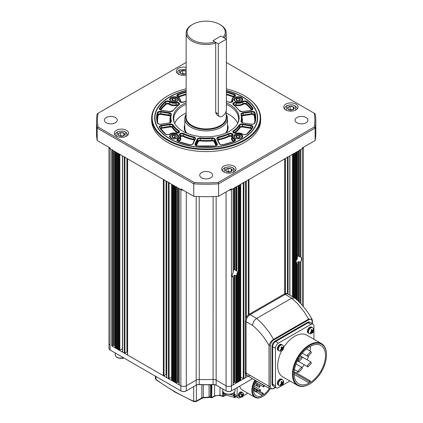 <?xml version="1.0" encoding="UTF-8"?>
<svg xmlns="http://www.w3.org/2000/svg" width="423" height="423" viewBox="0 0 423 423"><rect width="100%" height="100%" fill="white"/><g stroke="black" fill="none" stroke-linecap="round" stroke-linejoin="round"><path stroke-width="0.63" d="M186.146 67.389A7.154 4.13 0 0 0 176.312 71.217A7.154 4.13 0 0 0 178.406 74.136A7.154 4.13 0 0 0 186.146 75.045M126.488 130.326A7.154 4.13 0 0 0 118.694 129.433A7.154 4.13 0 0 0 114.279 133.245A7.154 4.13 0 0 0 116.378 136.164A7.154 4.13 0 0 0 124.172 137.063A7.154 4.13 0 0 0 128.587 133.245A7.154 4.13 0 0 0 126.488 130.326M233.93 166.139A7.154 4.13 0 0 0 226.136 165.245A7.154 4.13 0 0 0 221.721 169.057A7.154 4.13 0 0 0 223.815 171.976A7.154 4.13 0 0 0 231.608 172.875A7.154 4.13 0 0 0 236.023 169.057A7.154 4.13 0 0 0 233.93 166.139M295.963 104.111A7.154 4.13 0 0 0 288.169 103.212A7.154 4.13 0 0 0 283.754 107.03A7.154 4.13 0 0 0 285.848 109.948A7.154 4.13 0 0 0 293.641 110.842A7.154 4.13 0 0 0 298.056 107.03A7.154 4.13 0 0 0 295.963 104.111M115.368 117.509A6.435 3.717 0 0 0 108.351 116.706A6.435 3.717 0 0 0 104.381 120.137A6.435 3.717 0 0 0 106.263 122.765A6.435 3.717 0 0 0 113.279 123.569A6.435 3.717 0 0 0 117.25 120.137A6.435 3.717 0 0 0 115.368 117.509M210.717 172.563A6.435 3.717 0 0 0 203.706 171.754A6.435 3.717 0 0 0 199.73 175.191A6.435 3.717 0 0 0 201.618 177.819A6.435 3.717 0 0 0 208.629 178.622A6.435 3.717 0 0 0 212.605 175.191A6.435 3.717 0 0 0 210.717 172.563M306.072 117.509A6.435 3.717 0 0 0 299.056 116.706A6.435 3.717 0 0 0 295.085 120.137A6.435 3.717 0 0 0 296.972 122.765A6.435 3.717 0 0 0 303.984 123.569A6.435 3.717 0 0 0 307.96 120.137A6.435 3.717 0 0 0 306.072 117.509M167.973 139.854A54.017 31.186 0 0 0 244.362 139.854A54.017 31.186 0 0 0 244.367 95.751A54.017 31.186 0 0 0 244.362 95.751L244.7 95.942A54.493 31.461 180 0 1 260.663 118.191A54.493 31.461 180 0 1 227.024 147.257A54.493 31.461 180 0 1 167.635 140.436A54.493 31.461 180 0 1 151.672 118.191A54.493 31.461 180 0 1 167.635 95.942L167.973 95.751A54.017 31.186 0 0 0 167.973 139.854M186.146 90.416A51.49 29.726 0 0 0 154.675 117.8A51.49 29.726 0 0 0 169.76 138.823A51.49 29.726 0 0 0 225.871 145.269A51.49 29.726 0 0 0 257.66 117.8A51.49 29.726 0 0 0 242.58 96.782A51.49 29.726 0 0 0 226.395 90.464M151.672 118.191L151.672 120.137A54.493 31.461 0 0 0 167.635 142.382A54.493 31.461 0 0 0 227.024 149.203A54.493 31.461 0 0 0 260.663 120.137L260.663 118.191M186.146 62.408L98.125 113.221A108.7 62.757 0 0 0 98.125 127.053L194.194 182.514A108.7 62.757 0 0 0 218.141 182.514L314.21 127.053A108.7 62.757 0 0 0 314.21 113.221L315.119 113.75A109.657 63.307 180 0 1 315.822 120.915A109.657 63.307 180 0 1 315.119 128.084L218.58 183.82A109.657 63.307 180 0 1 193.755 183.82L97.216 128.084L97.216 140.542L110.086 147.971L110.086 148.748A3.812 2.2 0 0 1 108.981 147.331A3.812 2.2 0 0 0 110.086 148.748L180.885 189.62A3.812 2.2 0 0 0 183.344 190.265A3.812 2.2 0 0 1 180.885 189.62L180.885 385.818A3.812 2.2 0 0 0 186.279 385.818L196.198 380.092A3.812 2.2 180 0 1 199.207 379.452A85.34 49.269 0 0 0 213.129 379.452A3.812 2.2 180 0 1 216.137 380.092L226.056 385.818A3.812 2.2 0 0 0 231.455 385.818L233.136 384.845A0.476 0.275 0 0 0 233.279 384.65L233.279 277.504M194.194 182.514L193.755 183.82L193.755 196.277L180.885 188.843L180.885 189.62L179.199 188.647L179.199 384.845L180.885 385.818L111.772 345.919A0.476 0.275 0 0 0 112.449 345.919L113.459 345.332A0.476 0.275 180 0 1 114.136 345.332L115.003 345.84M218.141 182.514L218.58 183.82L218.58 196.277L231.455 188.843L231.455 189.62A3.812 2.2 0 0 1 228.996 190.265A3.812 2.2 0 0 0 231.455 189.62L302.249 148.748A3.812 2.2 0 0 0 303.36 147.331L303.365 306.564L303.365 147.326A3.812 2.2 0 0 1 302.249 148.748L302.249 305.274M314.21 127.053L315.119 128.084L315.119 140.542L302.249 147.971L302.249 148.748L300.563 149.721L300.563 257.068L298.204 256.026A3.812 2.2 -60 0 0 297.332 256.306M314.21 113.221L226.395 62.525M315.119 140.542A109.657 63.307 0 0 0 315.822 133.372L315.822 120.915M98.125 127.053L97.216 128.084A109.657 63.307 180 0 1 96.513 120.915L96.513 133.372A109.657 63.307 0 0 0 97.216 140.542M96.513 120.915A109.657 63.307 180 0 1 97.216 113.75L98.125 113.221M193.755 196.277A109.657 63.307 0 0 0 218.58 196.277M244.7 95.942L244.367 95.751A54.017 31.186 0 0 0 226.395 88.883M186.146 88.835A54.017 31.186 0 0 0 167.973 95.751M186.146 90.591A51.204 29.562 0 0 0 169.961 96.899A51.204 29.562 0 0 0 169.961 138.707A51.204 29.562 0 0 0 242.374 138.707A51.204 29.562 0 0 0 242.374 96.899L242.58 97.015A51.49 29.726 180 0 1 257.66 117.917M177.343 97.464A4.531 2.617 0 0 0 172.41 96.893A4.531 2.617 0 0 0 169.612 99.31A4.531 2.617 0 0 0 170.94 101.16A4.531 2.617 0 0 0 175.873 101.726A4.531 2.617 0 0 0 178.67 99.31A4.531 2.617 0 0 0 177.343 97.464M177.343 134.445A4.531 2.617 0 0 0 172.41 133.874A4.531 2.617 0 0 0 169.612 136.291A4.531 2.617 0 0 0 170.94 138.141A4.531 2.617 0 0 0 175.873 138.707A4.531 2.617 0 0 0 178.67 136.291A4.531 2.617 0 0 0 177.343 134.445M241.396 97.464A4.531 2.617 0 0 0 236.462 96.893A4.531 2.617 0 0 0 233.665 99.31A4.531 2.617 0 0 0 234.992 101.16A4.531 2.617 0 0 0 239.926 101.726A4.531 2.617 0 0 0 242.723 99.31A4.531 2.617 0 0 0 241.396 97.464M241.396 134.445A4.531 2.617 0 0 0 236.462 133.874A4.531 2.617 0 0 0 233.665 136.291A4.531 2.617 0 0 0 234.992 138.141A4.531 2.617 0 0 0 239.926 138.707A4.531 2.617 0 0 0 242.723 136.291A4.531 2.617 0 0 0 241.396 134.445M184.809 124.896A21.933 12.664 0 0 0 184.238 127.767A21.933 12.664 0 0 0 186.109 132.885M184.809 125.049A21.933 12.664 0 0 0 184.238 127.846M237.731 123.241A32.418 18.718 0 0 0 238.588 118.969A32.418 18.718 0 0 0 229.092 105.734A32.418 18.718 0 0 0 226.395 104.344M186.146 104.248A32.418 18.718 0 0 0 173.747 118.969A32.418 18.718 0 0 0 174.604 123.241M237.673 123.352A32.418 18.718 0 0 0 229.092 114.533A32.418 18.718 0 0 0 226.194 113.047M186.146 113.047A32.418 18.718 0 0 0 174.662 123.352M186.146 102.699A32.941 19.019 0 0 0 174.339 122.696A32.941 19.019 0 0 0 182.873 131.252A32.941 19.019 0 0 0 214.72 136.169A32.941 19.019 0 0 0 238.001 122.696A32.941 19.019 0 0 0 229.462 104.354A32.941 19.019 0 0 0 226.395 102.789M154.681 117.917A51.49 29.726 180 0 1 169.76 97.015A51.49 29.726 180 0 1 169.861 96.957M242.58 97.015L242.374 96.899A51.204 29.562 0 0 0 226.395 90.644M226.226 132.885A21.933 12.664 0 0 0 228.097 127.767A21.933 12.664 0 0 0 227.526 124.896M228.097 127.846A21.933 12.664 0 0 0 227.526 125.049M233.898 105.01L233.559 102.768A2.861 1.65 180 0 1 236.367 102.44A5.721 3.305 0 0 0 242.532 101.467A2.861 1.65 180 0 1 246.72 101.377A2.861 1.65 180 0 1 247.058 101.61A49.581 28.627 180 0 1 252.854 108.161A2.861 1.65 180 0 1 250.902 110.313L242.58 111.598A2.861 1.65 180 0 1 239.164 110.588A35.278 20.367 0 0 0 233.485 104.909A2.861 1.65 180 0 1 233.559 102.768M236.367 133.16A2.861 1.65 180 0 1 233.559 132.833L233.898 133.028L233.559 132.833A2.861 1.65 180 0 1 233.485 130.691A35.278 20.367 0 0 0 239.164 125.012A2.861 1.65 180 0 1 242.58 124.002L250.902 125.293A2.861 1.65 180 0 1 252.182 125.721A2.861 1.65 180 0 1 252.854 127.445A49.581 28.627 180 0 1 247.058 133.996A2.861 1.65 180 0 1 242.532 134.139A5.721 3.305 0 0 0 242.242 133.959A5.721 3.305 0 0 0 236.367 133.16L236.224 133.187M178.437 105.01L178.776 102.768A2.861 1.65 180 0 1 178.85 104.909A35.278 20.367 0 0 0 173.176 110.588A2.861 1.65 180 0 1 169.76 111.598L161.433 110.313A2.861 1.65 180 0 1 159.482 108.161A49.581 28.627 180 0 1 165.277 101.61A2.861 1.65 180 0 1 169.66 101.377A2.861 1.65 180 0 1 169.808 101.467A5.721 3.305 0 0 0 175.968 102.44A2.861 1.65 180 0 1 178.776 102.768M194.358 140.383A1.909 1.1 0 0 0 193.337 139.854A36.235 20.917 180 0 1 183.238 136.492A1.909 1.1 0 0 0 180.811 136.497L180.135 133.615A2.861 1.65 180 0 1 183.841 133.573A35.278 20.367 0 0 0 193.676 136.851A2.861 1.65 180 0 1 194.686 137.226A2.861 1.65 180 0 1 195.426 138.823L193.195 143.63A2.861 1.65 180 0 1 189.467 144.756A49.581 28.627 180 0 1 178.12 141.409A2.861 1.65 180 0 1 177.877 138.797A5.721 3.305 0 0 0 179.564 135.238A2.861 1.65 180 0 1 180.135 133.615M233.544 141.546A6.673 3.855 180 0 1 233.475 141.509A6.673 3.855 180 0 1 231.867 137.554A1.909 1.1 0 0 0 231.529 136.497L232.201 133.615A2.861 1.65 180 0 1 232.772 135.238A5.721 3.305 0 0 0 234.464 138.797A2.861 1.65 180 0 1 234.617 138.881A2.861 1.65 180 0 1 234.215 141.409A49.581 28.627 180 0 1 222.868 144.756A2.861 1.65 180 0 1 219.14 143.63L216.909 138.823A2.861 1.65 180 0 1 218.659 136.851A35.278 20.367 0 0 0 228.494 133.573A2.861 1.65 180 0 1 232.201 133.615M186.146 101.034A35.278 20.367 0 0 0 183.841 102.033A2.861 1.65 180 0 1 180.135 101.985L180.473 102.181L180.135 101.985A2.861 1.65 180 0 1 179.564 100.367A5.721 3.305 0 0 0 178.189 96.973A5.721 3.305 0 0 0 177.877 96.809A2.861 1.65 180 0 1 178.12 94.192A49.581 28.627 180 0 1 186.146 91.611M226.395 91.664A49.581 28.627 180 0 1 234.215 94.192A2.861 1.65 180 0 1 234.617 94.387A2.861 1.65 180 0 1 234.464 96.809A5.721 3.305 0 0 0 232.772 100.367A2.861 1.65 180 0 1 232.201 101.985L231.867 102.181L232.201 101.985A2.861 1.65 180 0 1 228.494 102.033A35.278 20.367 0 0 0 226.395 101.113M178.437 133.028L178.776 132.833A2.861 1.65 180 0 1 175.968 133.16A5.721 3.305 0 0 0 169.808 134.139A2.861 1.65 180 0 1 165.277 133.996A49.581 28.627 180 0 1 159.482 127.445A2.861 1.65 180 0 1 161.433 125.293L169.76 124.002A2.861 1.65 180 0 1 172.521 124.431A2.861 1.65 180 0 1 173.176 125.012A35.278 20.367 0 0 0 178.85 130.691A2.861 1.65 180 0 1 178.776 132.833L178.437 133.028M236.029 136.851L237.314 137.835A2.184 1.264 180 0 1 236.446 137.438A2.184 1.264 180 0 1 236.029 136.851L236.023 136.814A2.184 1.264 180 0 1 236.859 135.683L236.906 135.661A2.184 1.264 180 0 1 239.021 135.513L239.08 135.529A2.184 1.264 180 0 1 240.359 136.513L240.37 136.544A2.184 1.264 180 0 1 239.529 137.681L240.37 136.544M239.402 137.724L236.869 137.612L236.869 135.667M239.518 137.697L239.481 137.702A2.184 1.264 180 0 1 237.366 137.85L237.314 137.835M237.366 137.85L239.481 137.702M236.859 135.683L236.023 136.814M239.058 137.459L239.058 135.513M239.021 135.513L236.906 135.661M240.359 136.513L239.08 135.529M237.314 100.854A2.184 1.264 180 0 1 236.446 100.457A2.184 1.264 180 0 1 236.029 99.87L236.023 99.833A2.184 1.264 180 0 1 236.859 98.702L236.906 98.681A2.184 1.264 180 0 1 239.021 98.533L239.08 98.548A2.184 1.264 180 0 1 240.359 99.532L240.37 99.564A2.184 1.264 180 0 1 239.529 100.7L239.481 100.722A2.184 1.264 180 0 1 237.366 100.87L236.029 99.87M239.402 100.743L236.869 100.632L236.869 98.686M239.529 100.7L240.37 99.564M237.366 100.87L239.481 100.722M236.859 98.702L236.023 99.833M239.058 100.478L239.058 98.533M239.021 98.533L236.906 98.681M240.359 99.532L239.08 98.548M173.631 137.909A2.184 1.264 180 0 1 172.658 137.607A2.184 1.264 180 0 1 172.066 137.073L172.045 137.041A2.184 1.264 180 0 1 172.515 135.836L172.558 135.815A2.184 1.264 180 0 1 174.593 135.445L174.651 135.455A2.184 1.264 180 0 1 176.222 136.291L176.238 136.322A2.184 1.264 180 0 1 175.767 137.523L175.725 137.549A2.184 1.264 180 0 1 173.689 137.914L172.066 137.073M175.259 137.724L174.625 137.385L172.975 137.686M175.767 137.523L176.238 136.322M173.689 137.914L175.725 137.549M172.526 137.422L172.526 135.82M172.515 135.836L172.045 137.041M174.625 137.385L174.625 135.439M174.593 135.445L172.558 135.815M176.222 136.291L174.651 135.455M173.256 100.854A2.184 1.264 180 0 1 172.394 100.457A2.184 1.264 180 0 1 171.976 99.87L171.971 99.833A2.184 1.264 180 0 1 172.806 98.702L172.854 98.681A2.184 1.264 180 0 1 174.969 98.533L175.027 98.548A2.184 1.264 180 0 1 176.306 99.532L176.312 99.564A2.184 1.264 180 0 1 175.476 100.7L175.429 100.722A2.184 1.264 180 0 1 173.314 100.87L171.976 99.87M175.349 100.743L172.817 100.632L172.817 98.686M175.476 100.7L176.312 99.564M173.314 100.87L175.429 100.722M172.806 98.702L171.971 99.833M175.006 100.478L175.006 98.533M174.969 98.533L172.854 98.681M176.306 99.532L175.027 98.548M215.878 113.581A5.721 3.305 120 0 0 216.957 113.131M186.146 32.941A20.024 11.558 180 0 0 192.01 41.116A20.024 11.558 180 0 0 215.693 43.109L215.693 112.402L217.173 115.193L219.489 116.526A5.721 3.305 120 0 0 222.35 116.246A5.721 3.305 120 0 0 226.395 109.24L226.395 39.17L221.002 36.055L212.912 40.724L214.984 41.925A19.072 11.009 0 0 1 192.682 39.947A19.072 11.009 0 0 1 192.682 24.375L192.01 24.767A20.024 11.558 180 0 0 186.146 32.941L186.146 117.361A20.024 11.558 0 0 0 192.01 125.536A20.024 11.558 0 0 0 213.832 128.042A20.024 11.558 0 0 0 226.194 117.361L226.194 110.815M186.146 115.532A20.404 11.781 0 0 0 191.741 126.133A20.404 11.781 0 0 0 215.762 128.201A20.404 11.781 0 0 0 226.194 115.532M226.194 114.289A21.362 12.33 180 0 1 227.526 118.577A21.362 12.33 180 0 1 214.339 129.972A21.362 12.33 180 0 1 191.064 127.302A21.362 12.33 180 0 1 184.809 118.577A21.362 12.33 180 0 1 186.146 114.289M227.526 118.577L227.526 127.92A21.362 12.33 180 0 1 225.459 133.219M215.693 43.109L214.984 41.925M226.395 39.17L218.305 43.839L212.912 40.724L221.002 36.055L223.08 37.25A19.072 11.009 0 0 0 219.653 24.375A19.072 11.009 0 0 0 192.682 24.375M220.33 24.767L219.653 24.375L220.325 24.767A20.024 11.558 180 0 1 220.33 24.767A20.024 11.558 180 0 1 226.194 32.941A20.024 11.558 180 0 1 224.238 37.922M186.876 133.219A21.362 12.33 180 0 1 184.809 127.92L184.809 118.577M218.305 43.839L218.305 113.909A5.721 3.305 120 0 0 219.489 116.526M296.179 262.969A3.812 2.2 -60 0 0 297.189 262.614A3.812 2.2 -60 0 0 298.204 261.8L298.876 261.61L299.886 262.197L300.563 261.927A3.812 2.2 120 0 0 300.785 257.168A3.812 2.2 120 0 0 300.563 257.068M233.279 269.932A3.812 2.2 -60 0 1 234.152 269.652L236.51 270.694A3.812 2.2 120 0 1 236.732 270.794A3.812 2.2 120 0 1 236.848 270.868L237.52 272.539L236.848 274.046L236.848 382.704L236.51 382.9A0.476 0.275 0 0 1 235.833 382.9L234.823 382.313A0.476 0.275 180 0 0 234.152 382.313L233.279 382.82M232.269 276.573A3.812 2.2 -60 0 0 233.136 276.235A3.812 2.2 -60 0 0 234.152 275.426L234.823 275.236L235.833 275.817L236.51 275.553A3.812 2.2 120 0 0 236.848 274.987M296.179 152.254L296.179 299.225M296.179 263.148L296.856 263.698L296.856 299.822M297.189 151.667L297.189 259.013A3.812 2.2 120 0 0 296.856 259.579L296.856 151.862L297.189 151.667A0.476 0.275 0 0 0 297.332 151.476M296.856 263.698A3.812 2.2 120 0 0 296.972 263.772A3.812 2.2 120 0 0 297.189 263.878L297.189 300.124M296.227 263.196L297.189 263.751M297.189 259.013L297.189 258.358M299.886 149.721A0.476 0.275 0 0 0 300.563 149.721M232.486 277.002L233.136 277.377L233.136 384.845M248.148 376.179L231.455 385.818L231.455 189.62L233.136 188.647L233.136 271.984M235.833 186.702A0.476 0.275 0 0 0 236.51 186.702L236.848 186.506L236.848 270.868M237.52 272.539L237.52 382.313L236.848 382.313M108.97 147.326L108.97 348.446A3.812 2.2 0 0 0 110.086 350.006L110.086 344.946A3.812 2.2 180 0 1 108.97 343.386A3.812 2.2 0 0 0 110.086 344.946L110.086 148.748L111.772 149.721A0.476 0.275 0 0 0 112.449 149.721M115.003 151.476A0.476 0.275 0 0 0 115.146 151.667L115.484 151.862L115.484 348.06L116.156 348.06M119.191 154.004L119.191 350.202L118.852 350.006L118.852 153.808L119.191 154.004A0.476 0.275 0 0 0 119.862 154.004M122.421 155.754A0.476 0.275 0 0 0 122.564 155.95L124.246 156.922A0.476 0.275 0 0 0 124.922 156.922M127.476 158.678A0.476 0.275 0 0 0 127.619 158.868L163.352 179.5A0.476 0.275 0 0 0 164.029 179.5M166.583 181.256A0.476 0.275 0 0 0 166.725 181.446L168.412 182.419A0.476 0.275 0 0 0 169.084 182.419M171.643 184.174A0.476 0.275 0 0 0 171.78 184.37L172.119 184.56L172.119 380.758L172.796 380.758M175.825 186.702L175.825 382.9L175.492 382.704L175.492 186.506L175.825 186.702A0.476 0.275 0 0 0 176.502 186.702M239.545 380.758L240.216 380.758L240.216 184.56L240.555 184.37A0.476 0.275 0 0 0 240.692 184.174M243.251 182.419A0.476 0.275 0 0 0 243.928 182.419L245.61 181.446A0.476 0.275 0 0 0 245.752 181.256M248.306 179.5A0.476 0.275 0 0 0 248.983 179.5L284.716 158.868A0.476 0.275 0 0 0 284.859 158.678M287.413 156.922A0.476 0.275 0 0 0 288.089 156.922L289.776 155.95A0.476 0.275 0 0 0 289.914 155.754M292.473 154.004A0.476 0.275 0 0 0 293.144 154.004L293.483 153.808L293.483 297.269M115.003 151.587L115.003 347.669A0.476 0.275 0 0 0 115.146 347.865L115.484 348.06M116.156 152.254L116.156 348.446L116.833 348.446M116.833 152.64L116.833 348.838L117.504 348.838M117.504 153.031L117.504 349.229L118.181 349.229M118.181 153.422L118.181 349.615L118.852 349.615M119.191 350.202A0.476 0.275 0 0 0 119.862 350.202L122.421 348.721M122.421 155.87L122.421 351.952A0.476 0.275 0 0 0 122.564 352.148L124.246 353.12A0.476 0.275 0 0 0 124.922 353.12L126.942 351.952A0.476 0.275 180 0 1 127.476 351.894M127.476 158.789L127.476 354.871A0.476 0.275 0 0 0 127.619 355.066L163.352 375.698A0.476 0.275 0 0 0 164.029 375.698L166.049 374.529A0.476 0.275 180 0 1 166.583 374.471M166.583 181.367L166.583 377.448A0.476 0.275 0 0 0 166.725 377.644L168.412 378.617A0.476 0.275 0 0 0 169.084 378.617L171.643 377.142M171.643 184.285L171.643 380.367A0.476 0.275 0 0 0 171.78 380.563L172.119 380.758M172.796 184.951L172.796 381.149L173.467 381.149M173.467 185.343L173.467 381.535L174.144 381.535M174.144 185.729L174.144 381.927L174.815 381.927M174.815 186.12L174.815 382.313L175.492 382.313M175.825 382.9A0.476 0.275 0 0 0 176.502 382.9L177.512 382.313A0.476 0.275 180 0 1 178.189 382.313L179.061 382.82M179.061 188.568L179.061 384.65A0.476 0.275 0 0 0 179.199 384.845M233.136 272.639A3.812 2.2 120 0 0 232.914 277.398A3.812 2.2 120 0 0 233.136 277.499L233.136 277.377M237.52 381.927L238.197 381.927L238.197 185.729M238.197 381.535L238.868 381.535L238.868 185.343M238.868 381.149L239.545 381.149L239.545 184.951M240.216 380.758L240.555 380.563A0.476 0.275 0 0 0 240.692 380.367L240.692 184.285M240.692 377.142L243.251 378.617A0.476 0.275 0 0 0 243.928 378.617L245.61 377.644A0.476 0.275 0 0 0 245.752 377.448L245.752 374.508M294.159 153.422L294.159 297.66M294.831 153.031L294.831 298.083M295.508 152.64L295.508 298.643M296.179 260.129L296.856 259.579M294.017 108.78A3.273 1.888 180 0 1 293.139 109.578A3.273 1.888 180 0 1 291.696 110.028L291.59 110.043A3.273 1.888 180 0 1 288.549 109.509L288.475 109.462A3.273 1.888 180 0 1 287.756 107.675L287.788 107.616A3.273 1.888 180 0 1 290.115 106.363L290.22 106.347A3.273 1.888 180 0 1 293.255 106.887L293.335 106.929A3.273 1.888 180 0 1 294.048 108.716L291.696 110.028M292.335 109.837L290.157 109.451L289.459 109.832M290.157 106.337L290.157 109.451M293.319 109.314L293.319 106.897M293.255 106.887L290.22 106.347M294.048 108.716L293.335 106.929M288.549 109.509L291.59 110.043M287.756 107.675L288.475 109.462M290.115 106.363L287.788 107.616M186.146 73.465A3.273 1.888 180 0 1 185.697 73.766A3.273 1.888 180 0 1 184.254 74.215L184.148 74.231A3.273 1.888 180 0 1 181.107 73.697L181.033 73.65A3.273 1.888 180 0 1 180.32 71.862L180.351 71.804A3.273 1.888 180 0 1 182.673 70.551L182.778 70.535A3.273 1.888 180 0 1 185.819 71.069L185.893 71.117A3.273 1.888 180 0 1 186.146 71.302M184.254 74.215L186.146 73.311M184.899 74.025L182.72 73.639L182.022 74.014M182.72 70.525L182.72 73.639M185.877 73.502L185.877 71.08M185.819 71.069L182.778 70.535M186.146 71.921L185.893 71.117M181.107 73.697L184.148 74.231M180.32 71.862L181.033 73.65M182.673 70.551L180.351 71.804M231.984 170.807A3.273 1.888 180 0 1 231.106 171.606A3.273 1.888 180 0 1 229.663 172.061L229.557 172.071A3.273 1.888 180 0 1 226.522 171.537L226.442 171.495A3.273 1.888 180 0 1 225.729 169.708L225.76 169.644A3.273 1.888 180 0 1 228.082 168.391L228.187 168.38A3.273 1.888 180 0 1 231.228 168.914L231.302 168.962A3.273 1.888 180 0 1 232.021 170.749L229.663 172.061M230.308 171.865L228.129 171.484L227.431 171.86M228.129 168.37L228.129 171.484M231.286 171.347L231.286 168.925M231.228 168.914L228.187 168.38M232.021 170.749L231.302 168.962M226.522 171.537L229.557 172.071M225.729 169.708L226.442 171.495M228.082 168.391L225.76 169.644M124.547 134.995A3.273 1.888 180 0 1 123.664 135.794A3.273 1.888 180 0 1 122.226 136.248L122.12 136.259A3.273 1.888 180 0 1 119.08 135.725L119.006 135.677A3.273 1.888 180 0 1 118.287 133.89L118.318 133.832A3.273 1.888 180 0 1 120.64 132.579L120.745 132.568A3.273 1.888 180 0 1 123.786 133.102L123.86 133.15A3.273 1.888 180 0 1 124.579 134.932L122.226 136.248M122.866 136.053L120.687 135.672L119.989 136.047M120.687 132.558L120.687 135.672M123.849 135.534L123.849 133.113M123.786 133.102L120.745 132.568M124.579 134.932L123.86 133.15M119.08 135.725L122.12 136.259M118.287 133.89L119.006 135.677M120.64 132.579L118.318 133.832M226.056 191.957L226.056 390.878L226.395 391.074A3.336 1.925 180 0 0 231.117 391.074L231.455 390.878L231.455 385.818A3.812 2.2 180 0 1 226.056 385.818L216.137 380.092L216.137 385.152L216.476 385.348A4.293 2.48 0 0 0 213.092 384.629A84.864 48.994 180 0 1 199.244 384.629A4.293 2.48 0 0 0 195.86 385.348L196.198 385.152A3.812 2.2 180 0 1 199.207 384.512A85.34 49.269 0 0 0 213.129 384.512A3.812 2.2 180 0 1 216.137 385.152L226.056 390.878A3.812 2.2 0 0 0 231.455 390.878L252.531 378.707M216.137 196.42L216.137 380.092A3.812 2.2 0 0 0 213.129 379.452A85.34 49.269 180 0 1 199.207 379.452A3.812 2.2 0 0 0 196.198 380.092L186.279 385.818L186.279 390.878L185.94 391.074A3.336 1.925 180 0 1 181.224 391.074L180.885 390.878A3.812 2.2 0 0 0 186.279 390.878L195.86 385.348M110.086 350.006L110.424 350.202A3.336 1.925 180 0 1 110.419 350.196L181.224 391.074M108.97 322.368L108.97 317.308M186.279 191.957L186.279 385.818A3.812 2.2 180 0 1 180.885 385.818L180.885 390.878M234.152 392.597L234.152 394.696A4.293 2.48 120 0 0 235.04 396.658A4.293 2.48 120 0 0 236.351 396.795M229.8 394.321A210.252 121.39 -120 0 0 233.475 395.304L233.475 394.305A4.293 2.48 120 0 0 234.363 396.272L235.04 396.658M155.939 376.475L155.939 379.389A0.952 0.476 125.9 0 0 156.05 379.775L155.378 378.543L155.378 376.153M225.062 393.432L226.083 394.992L224.803 395.368L223.698 392.692M203.294 384.766L203.294 397.53L209.068 397.054L209.041 384.766M233.475 395.304L234.263 397.292L235.214 396.748M211.902 384.681L211.674 397.683L211.225 397.371L211.225 384.708M211.246 397.504A0.476 0.317 171.1 0 0 211.902 397.435L214.598 395.88L219.992 395.182A213.589 123.315 -120 0 0 222.688 396.118L222.688 390.847M236.193 396.827L235.088 397.461L234.263 397.292M226.083 394.992L234.68 397.514M225.85 394.881A0.952 0.777 -59.5 0 0 224.803 395.368L223.159 396.457L222.688 396.118A0.476 0.275 180 0 0 223.36 396.118L223.37 396.192A0.476 0.323 168.9 0 1 222.715 396.277M225.951 395.024L223.318 396.547L220.346 395.69A0.952 0.645 -70.4 0 1 219.992 395.182L219.992 387.378M210.511 384.729L210.358 397.176M202.168 397.847L201.824 397.847A1.909 1.1 0 0 1 203.294 397.53L202.77 397.958L209.76 397.371L209.068 397.054A1.909 1.105 -11.1 0 1 210.506 397.186M156.05 379.775L175.011 392.095L193.993 401.676A0.952 0.613 -66.6 0 1 193.697 401.189L193.697 386.596M196.394 385.089L196.394 401.089L193.697 401.189A213.589 123.315 -120 0 1 174.815 391.656A213.589 123.315 -120 0 1 155.939 379.389L155.378 378.543M203.289 397.562A1.909 1.163 -3.1 0 0 201.824 397.953L196.394 401.089A0.952 0.55 60 0 1 196.193 401.527L196.193 401.527A0.952 0.55 60 0 1 195.807 401.522M211.902 397.371A0.476 0.275 180 0 1 211.225 397.371A213.589 123.315 -120 0 1 210.511 397.097A1.909 1.1 0 0 0 209.041 396.779M253.52 389.641C253.879 388.631 254.239 388.42 254.598 389.017L253.636 388.203M257.279 390.376L256.624 391.524L256.222 391.153C256.581 390.143 256.941 389.932 257.3 390.529L253.641 388.161M259.971 391.101L259.569 390.73C259.928 389.72 260.288 389.514 260.647 390.112L254.043 386.04M264.454 385.76L263.793 386.908L263.397 386.537C263.756 385.527 264.116 385.316 264.475 385.913L258.03 381.937M260.15 386.141L259.489 387.288L259.093 386.918C259.452 385.908 259.812 385.697 260.171 386.294L255.053 383.085M257.554 384.681L256.893 385.829L256.497 385.459C256.856 384.449 257.216 384.237 257.575 384.835L255.043 383.116M255.466 380.404A14.588 8.423 120 0 0 252.52 390.434A14.588 8.423 120 0 0 262.836 396.388A14.588 8.423 120 0 0 270.054 388.822M262.836 396.388L262.503 396.584A15.064 8.698 -60 0 1 254.969 397.329A15.064 8.698 -60 0 1 251.849 390.434A15.064 8.698 -60 0 1 254.889 380.071M255.09 383.106A13.161 7.598 120 0 0 255.651 382.323M256.179 380.816A13.161 7.598 120 0 0 253.536 389.847A13.161 7.598 120 0 0 256.259 395.87A13.161 7.598 120 0 0 262.334 395.494L262.334 393.956L263.344 393.369L263.344 394.913A13.161 7.598 120 0 0 269.34 388.409M237.15 387.59L237.15 395.806A4.293 2.48 120 0 0 238.038 397.768A4.293 2.48 120 0 0 240.185 397.557L240.481 397.387M243.426 395.685L247.772 393.173M239.688 386.125A15.064 8.698 120 0 0 242.464 390.106L254.969 397.329M234.453 392.264L234.453 394.247A4.293 2.48 120 0 0 235.341 396.214L238.038 397.768M262.334 395.494L253.546 390.424M262.334 393.956L257.38 391.095M263.344 393.369L253.689 387.796M257.385 381.631L257.538 381.985L258.088 381.916M253.536 389.906L253.922 390.011L254.577 388.864M243.542 393.913L243.368 393.617L242.617 394.976L241.813 393.813L241.195 394.485L241.998 395.648L240.592 396.631L240.861 397.186L242.268 396.203L242.416 396.986L243.035 396.314L242.887 395.531L243.542 393.913M239.09 396.425A2.575 1.486 -60 0 1 239.73 393.475A2.575 1.486 -60 0 1 242.046 392.385L242.717 392.777A2.575 1.486 -60 0 0 240.401 393.866A2.575 1.486 -60 0 0 239.767 396.816A2.575 1.486 -60 0 0 240.142 397.234L239.471 396.848A2.575 1.486 -60 0 1 239.09 396.425A2.575 1.486 -60 0 1 239.73 393.475A2.575 1.486 -60 0 1 242.046 392.385L241.369 391.999A2.575 1.486 -60 0 0 239.053 393.089A2.575 1.486 -60 0 0 238.419 396.034A2.575 1.486 -60 0 0 238.794 396.457L239.471 396.848A2.575 1.486 -60 0 1 239.09 396.425M241.819 395.939L243.035 396.314L243.045 395.859A1.142 0.661 120 0 0 243.251 395.135M241.903 396.6A1.142 0.661 120 0 0 242.432 396.531L242.416 396.986M241.427 394.289L242.617 394.976M243.331 393.993L243.637 394.173M241.697 395.077L241.776 394.495M241.538 394.754L242.887 395.531M241.76 395.907L242.268 396.203M250.13 375.386A5.721 3.305 -60 0 1 247.27 375.672A5.721 3.305 -60 0 1 246.086 373.049L246.086 321.665L246.086 373.049L269.007 386.284L269.007 345.448C264.465 337.395 258.992 330.723 252.584 325.419C252.827 322.442 254.175 320.111 256.629 318.413L262.44 323.865L269.25 332.33L273.549 339.352L308.616 319.106L304.311 312.089L297.501 303.619L291.69 298.173L294.81 298.067C301.636 303.746 307.378 310.81 312.047 319.254L308.616 319.106A0.952 0.55 -120 0 1 308.79 319.73L273.723 339.976C271.767 341.255 270.646 343.079 270.355 345.448A0.952 0.55 180 0 1 269.007 345.448C269.789 342.926 271.307 340.896 273.549 339.352A0.952 0.55 -120 0 1 273.723 339.976M252.584 325.419L246.086 321.665A5.721 3.305 -60 0 1 250.13 314.659L256.629 318.413L291.69 298.173L285.192 294.419A5.721 3.305 -60 0 1 288.052 294.133L294.551 297.887M312.047 319.254L312.438 320.925A0.952 0.55 180 0 1 312.158 321.316C311.873 319.275 310.752 318.746 308.79 319.73M249.321 314.194L250.13 314.659L285.192 294.419A5.721 3.305 -60 0 1 288.052 294.133L287.243 293.668A5.721 3.305 -60 0 0 284.383 293.948L285.192 294.419L250.13 314.659A5.721 3.305 -60 0 0 246.086 321.665L245.277 321.2A5.721 3.305 -60 0 1 249.321 314.194L284.383 293.948M245.277 372.584L246.086 373.049A5.721 3.305 -60 0 0 247.27 375.672L246.461 375.201A5.721 3.305 -60 0 1 245.277 372.584L245.277 321.2M311.386 363.262L310.794 361.951L307.341 365.594L307.933 366.905L311.386 363.262M302.281 368.518L301.689 367.206L298.236 370.849L298.828 372.161L302.281 368.518M311.386 352.75L310.794 351.439L307.341 355.087L307.933 356.393L311.386 352.75M302.281 358.006L301.689 356.695L298.236 360.338L298.828 361.649L302.281 358.006M326.487 355.045A23.598 13.626 120 0 0 309.8 345.411A23.598 13.626 120 0 0 293.113 374.313A23.598 13.626 120 0 0 309.8 383.952A23.598 13.626 120 0 0 326.487 355.045L326.487 354.659A24.074 13.901 -60 0 0 321.501 343.635L306.733 335.111A24.074 13.901 120 0 0 283.69 347.315M309.8 383.952L309.462 384.142A24.074 13.901 -60 0 1 297.427 385.337A24.074 13.901 -60 0 1 292.436 374.313A24.074 13.901 -60 0 1 302.947 350.085A24.074 13.901 -60 0 1 321.501 343.635M296.454 372.933A22.17 12.801 120 0 0 298.046 371.711M302.096 367.645A22.17 12.801 120 0 0 304.259 364.785M307.119 359.83A22.17 12.801 120 0 0 308.515 356.526M310.011 350.99A22.17 12.801 120 0 0 310.371 346.913A22.17 12.801 120 0 0 310.36 346.268M310.308 382.482A22.17 12.801 120 0 0 325.477 355.632A22.17 12.801 120 0 0 320.883 345.48A22.17 12.801 120 0 0 303.799 351.423A22.17 12.801 120 0 0 294.122 373.731A22.17 12.801 120 0 0 298.717 383.878A22.17 12.801 120 0 0 309.292 383.064L309.292 381.52L310.308 380.933L310.308 382.482M281.707 350.752A24.074 13.901 120 0 0 277.673 365.789A24.074 13.901 120 0 0 282.659 376.814L297.427 385.337M294.133 374.376A22.17 12.801 120 0 0 294.191 374.344L294.191 372.795L295.201 372.214L310.308 380.933M297.803 361.057A2.861 1.65 120 0 0 297.818 361.068L307.933 366.905M313.961 339.283L313.961 326.096A4.293 2.48 120 0 0 313.073 324.129A4.293 2.48 120 0 0 310.931 324.341L278.466 343.085A4.293 2.48 120 0 0 275.431 348.341L275.431 385.829A4.293 2.48 120 0 0 276.319 387.791A4.293 2.48 120 0 0 278.466 387.579L289.887 380.986M276.319 387.791L272.883 385.808A4.293 2.48 -60 0 1 271.989 383.841L272.666 384.232A4.293 2.48 120 0 0 273.554 386.199A4.293 2.48 -60 0 1 272.666 384.232L272.666 346.744L272.666 384.232L275.431 385.829M271.989 383.841L271.989 346.358A4.293 2.48 -60 0 1 275.024 341.102L275.701 341.488A4.293 2.48 120 0 0 272.666 346.744A4.293 2.48 -60 0 1 275.701 341.488L308.166 322.744L275.701 341.488L278.466 343.085M275.024 341.102L307.489 322.358A4.293 2.48 -60 0 1 309.636 322.146L310.313 322.532A4.293 2.48 120 0 0 308.166 322.744A4.293 2.48 -60 0 1 310.313 322.532L313.073 324.129M309.292 383.064L294.191 374.344M309.292 381.52L294.191 372.795M312.502 332.79L312.798 332.467L312.555 331.368L313.628 330.003L313.406 329.401L312.333 330.765L311.688 329.432L311.053 330.056L311.698 331.389L310.223 332.52L310.445 333.128L311.92 331.992L312.163 333.091L312.502 332.79M309.594 328.243A3.336 1.925 -60 0 1 312.042 327.476L312.444 327.709A3.336 1.925 -60 0 0 310.001 328.475A3.336 1.925 -60 0 0 309.107 333.488L308.705 333.255A3.336 1.925 -60 0 1 309.594 328.243A3.336 1.925 -60 0 1 312.042 327.476L311.365 327.085A3.336 1.925 -60 0 0 308.922 327.851A3.336 1.925 -60 0 0 308.029 332.869L308.705 333.255A3.336 1.925 -60 0 1 309.594 328.243M311.074 330.035L312.333 330.765M313.242 329.781L313.628 330.003M311.455 330.733L312.555 331.368M311.629 331.828L311.55 331.532M311.651 331.801L312.798 332.467M311.391 331.69L311.92 331.992M282.495 350.112L282.797 349.789L282.553 348.689L283.622 347.325L283.399 346.723L282.331 348.087L281.681 346.754L281.046 347.383L281.692 348.711L280.222 349.842L280.444 350.45L281.914 349.319L282.157 350.413L282.495 350.112M279.592 345.565A3.336 1.925 -60 0 1 282.035 344.798L282.442 345.031A3.336 1.925 -60 0 0 279.994 345.797A3.336 1.925 -60 0 0 279.106 350.815L278.699 350.577A3.336 1.925 -60 0 1 279.592 345.565A3.336 1.925 -60 0 1 282.035 344.798L281.364 344.407A3.336 1.925 -60 0 0 278.916 345.179A3.336 1.925 -60 0 0 278.027 350.191L278.699 350.577A3.336 1.925 -60 0 1 279.592 345.565M281.073 347.362L282.331 348.087M283.236 347.103L283.622 347.325M281.448 348.055L282.553 348.689M281.623 349.149L281.549 348.853M281.649 349.128L282.797 349.789M281.385 349.012L281.914 349.319M282.495 384.761L282.797 384.433L282.553 383.338L283.622 381.974L283.399 381.366L282.331 382.73L281.681 381.403L281.046 382.027L281.692 383.354L280.222 384.486L280.444 385.094L281.914 383.962L282.157 385.057L282.495 384.761M279.592 380.214A3.336 1.925 -60 0 1 282.035 379.442L282.442 379.68A3.336 1.925 -60 0 0 279.994 380.446A3.336 1.925 -60 0 0 279.106 385.459L278.699 385.226A3.336 1.925 -60 0 1 279.592 380.214A3.336 1.925 -60 0 1 282.035 379.442L281.364 379.056A3.336 1.925 -60 0 0 278.916 379.822A3.336 1.925 -60 0 0 278.027 384.835L278.699 385.226A3.336 1.925 -60 0 1 279.592 380.214M281.073 382.006L282.331 382.73M283.236 381.752L283.622 381.974M281.448 382.699L282.553 383.338M281.623 383.793L281.549 383.497M281.649 383.772L282.797 384.433M281.385 383.656L281.914 383.962M195.833 145.364L197.726 141.282A2.385 1.375 180 0 1 200.412 140.277A35.759 20.642 0 0 0 211.923 140.277A2.385 1.375 180 0 1 213.99 140.663A2.385 1.375 180 0 1 214.609 141.282L214.609 139.569A2.385 1.375 0 0 0 213.99 138.95A2.385 1.375 0 0 0 211.923 138.564L211.844 137.903A2.861 1.65 180 0 1 214.329 138.369A2.861 1.65 180 0 1 215.069 139.109L217.3 143.915A2.861 1.65 180 0 1 215.048 145.967A49.581 28.627 180 0 1 197.287 145.967A2.861 1.65 180 0 1 195.035 143.915L197.266 139.109A2.861 1.65 180 0 1 200.491 137.903A35.278 20.367 0 0 0 211.844 137.903M216.502 145.364L214.609 141.282A0.476 0.375 -24.9 0 1 214.149 141.742A1.909 1.1 0 0 0 213.657 141.25A1.909 1.1 0 0 0 211.997 140.938A36.235 20.917 180 0 1 200.338 140.938A1.909 1.1 0 0 0 198.186 141.742L196.372 145.655M195.029 138.956A2.385 1.375 0 0 0 195.045 138.786A2.385 1.375 0 0 0 194.347 137.813A2.385 1.375 0 0 0 193.507 137.496L193.676 136.851M233.945 141.515L234.982 140.436A2.385 1.375 0 0 0 234.284 139.463A2.385 1.375 0 0 0 234.152 139.394L234.464 138.797M234.109 141.324L234.152 139.394A6.197 3.58 180 0 1 233.813 139.209A6.197 3.58 180 0 1 232 136.682A6.197 3.58 180 0 1 232.322 135.54A0.476 0.37 30.3 0 1 232.772 135.238M232.417 135.318A2.385 1.375 0 0 0 232.444 135.101L232 138.395A6.197 3.58 0 0 0 233.813 140.922A6.197 3.58 0 0 0 234.152 141.108A2.385 1.375 180 0 1 234.342 141.213M170.903 114.744A2.385 1.375 0 0 0 170.908 114.649A2.385 1.375 0 0 0 170.21 113.676A2.385 1.375 0 0 0 169.142 113.316L169.263 112.661A2.861 1.65 180 0 1 170.548 113.089A2.861 1.65 180 0 1 171.347 114.522A35.278 20.367 0 0 0 171.347 121.078A2.861 1.65 180 0 1 169.263 122.94L160.941 124.23A2.861 1.65 180 0 1 157.388 122.929A49.581 28.627 180 0 1 157.388 112.677A2.861 1.65 180 0 1 160.941 111.376L169.263 112.661M170.152 122.575A36.235 20.917 180 0 1 170.406 116.928A0.476 0.386 -164.2 0 0 170.474 116.928M170.406 116.928A1.909 1.1 0 0 0 169.872 115.971A1.909 1.1 0 0 0 169.02 115.685L160.692 114.4A1.909 1.1 0 0 0 158.324 115.262A48.629 28.077 0 0 0 157.737 122.834M157.086 119.043A49.105 28.352 180 0 1 157.853 114.823A2.385 1.375 180 0 1 160.819 113.745L169.142 115.03A2.385 1.375 180 0 1 170.21 115.389A2.385 1.375 180 0 1 170.654 115.743M160.285 109.795A49.105 28.352 180 0 1 165.673 103.868A2.385 1.375 180 0 1 169.443 103.746A6.197 3.58 0 0 0 169.76 103.942A6.197 3.58 0 0 0 176.121 104.804L176.121 103.09A6.197 3.58 180 0 1 169.76 102.229A6.197 3.58 180 0 1 169.443 102.033A2.385 1.375 0 0 0 169.322 101.959A2.385 1.375 0 0 0 165.673 102.154A49.105 28.352 0 0 0 159.931 108.642A2.385 1.375 0 0 0 159.794 109.108L161.554 110.329M165.277 101.61A0.476 0.323 49.9 0 1 165.673 102.154L165.673 103.868A0.476 0.323 -130.1 0 0 166.065 104.412A48.629 28.077 0 0 0 160.872 110.075M178.39 105.041A2.385 1.375 180 0 0 176.121 104.804L176.269 105.454A6.673 3.855 180 0 1 169.422 104.529A6.673 3.855 180 0 1 169.084 104.317A1.909 1.1 0 0 0 166.065 104.412M160.264 128.169A2.385 1.375 180 0 1 161.56 127.661L169.882 126.371A2.385 1.375 180 0 1 172.727 127.212L172.727 125.499A2.385 1.375 0 0 0 172.182 125.018A2.385 1.375 0 0 0 169.882 124.658L161.56 125.948A2.385 1.375 0 0 0 159.794 127.275A2.385 1.375 0 0 0 159.825 127.513M169.76 124.002L170.004 127.027L161.681 128.317A1.909 1.1 0 0 0 160.645 128.724M234.464 96.809L234.982 95.947A2.385 1.375 0 0 0 234.284 94.974A2.385 1.375 0 0 0 233.945 94.81A49.105 28.352 0 0 0 226.395 92.357M234.215 94.192L233.945 96.523A2.385 1.375 180 0 1 234.342 96.719M180.283 101.901A6.197 3.58 0 0 0 180.341 101.414L180.341 99.701L178.427 96.952L177.877 96.809M169.084 104.317A0.476 0.296 -56.2 0 0 169.443 103.746L169.443 102.033A0.476 0.296 123.8 0 1 169.808 101.467M241.681 115.743A2.385 1.375 180 0 1 243.193 115.03L251.521 113.745A2.385 1.375 180 0 1 253.821 114.099A2.385 1.375 180 0 1 254.482 114.823L254.482 113.115A2.385 1.375 0 0 0 253.821 112.386A2.385 1.375 0 0 0 251.521 112.032L243.193 113.316A2.385 1.375 0 0 0 241.427 114.649A2.385 1.375 0 0 0 241.433 114.744M251.394 111.376A2.861 1.65 180 0 1 254.16 111.804A2.861 1.65 180 0 1 254.947 112.677A49.581 28.627 180 0 1 254.947 122.929A2.861 1.65 180 0 1 251.394 124.23L243.072 122.94A2.861 1.65 180 0 1 240.988 121.078A35.278 20.367 0 0 0 240.988 114.522A2.861 1.65 180 0 1 243.072 112.661L251.394 111.376L251.521 112.032L251.643 114.4L243.32 115.685A1.909 1.1 0 0 0 241.93 116.928A36.235 20.917 180 0 1 242.189 122.575M255.254 119.043A49.105 28.352 180 0 0 254.482 114.823A0.476 0.381 -17.5 0 1 254.012 115.262A1.909 1.1 0 0 0 253.483 114.681A1.909 1.1 0 0 0 251.643 114.4M252.51 127.513A2.385 1.375 0 0 0 252.547 127.275A2.385 1.375 0 0 0 251.849 126.303A2.385 1.375 0 0 0 250.781 125.948L242.453 124.658A2.385 1.375 0 0 0 239.608 125.499A35.759 20.642 180 0 1 233.856 131.257A2.385 1.375 0 0 0 233.316 132.124L233.808 132.811M250.902 125.293L250.781 127.661A2.385 1.375 180 0 1 252.071 128.169M233.945 105.041A2.385 1.375 180 0 1 236.219 104.804A6.197 3.58 0 0 0 242.892 103.746A2.385 1.375 180 0 1 246.667 103.868L246.667 102.154A2.385 1.375 0 0 0 246.387 101.959A2.385 1.375 0 0 0 242.892 102.033A0.476 0.296 -123.8 0 0 242.532 101.467M233.856 132.838L233.856 131.257A0.476 0.301 -125.2 0 0 233.485 130.691M233.972 132.885A35.759 20.642 0 0 0 239.608 127.212L239.608 125.499A0.476 0.365 -146.7 0 0 239.164 125.012M251.696 128.724A1.909 1.1 0 0 0 250.654 128.317L242.331 127.027A1.909 1.1 0 0 0 240.053 127.698A0.476 0.365 33.3 0 1 239.608 127.212A2.385 1.375 180 0 1 242.453 126.371L242.58 124.002M242.331 127.027L242.453 126.371L250.781 127.661L250.654 128.317M240.053 127.698A36.235 20.917 180 0 1 234.802 133.113M250.902 110.313L252.547 109.108A2.385 1.375 0 0 0 252.404 108.642A49.105 28.352 0 0 0 246.667 102.154A0.476 0.323 -49.9 0 1 247.058 101.61M252.404 109.472L252.404 108.642A0.476 0.365 148.2 0 1 252.854 108.161M251.463 110.075A48.629 28.077 0 0 0 246.271 104.412A1.909 1.1 0 0 0 243.251 104.317A6.673 3.855 180 0 1 236.066 105.454L236.219 103.09A2.385 1.375 0 0 0 233.898 103.355A2.385 1.375 0 0 0 233.316 104.254L233.76 104.909A0.476 0.301 -54.8 0 0 233.485 104.909M243.251 104.317A0.476 0.296 56.2 0 1 242.892 103.746L242.892 102.033A6.197 3.58 180 0 1 236.219 103.09L236.367 102.44M246.271 104.412A0.476 0.323 130.1 0 0 246.667 103.868A49.105 28.352 180 0 1 252.05 109.795M236.066 105.454A1.909 1.1 0 0 0 234.585 105.517M241.459 121.909L241.459 121.512A2.385 1.375 0 0 0 241.427 121.734L243.072 122.94M241.697 122.247A35.759 20.642 0 0 0 241.924 119.905L241.924 118.191A35.759 20.642 180 0 1 241.459 121.512A0.476 0.386 -164.2 0 0 240.988 121.078M241.427 114.649L241.448 114.781A0.476 0.386 164.2 0 1 241.459 114.871A35.759 20.642 180 0 1 241.924 118.191L241.448 114.781A0.476 0.386 164.2 0 0 240.988 114.522M243.32 115.685L243.072 112.661M254.535 123.093A49.105 28.352 0 0 0 255.275 118.191A49.105 28.352 0 0 0 254.482 113.115A0.476 0.381 162.5 0 1 254.947 112.677M254.598 122.834A48.629 28.077 0 0 0 254.012 115.262M242.58 111.598L250.786 110.329M239.164 110.588A0.476 0.365 -33.3 0 1 239.561 110.715L242.458 111.614M252.854 127.445A0.476 0.365 -148.2 0 0 252.452 127.582L246.752 134.017C245.076 134.81 243.759 134.847 242.797 134.128A0.476 0.296 -56.2 0 0 242.532 134.139M247.058 133.996A0.476 0.323 -130.1 0 0 246.752 134.017M243.188 122.961L251.394 124.23M251.511 124.246L251.468 124.145C253.144 124.23 254.154 123.907 254.493 123.172A0.476 0.381 -162.5 0 0 254.482 123.267M254.947 122.929A0.476 0.381 -162.5 0 0 254.493 123.172L255.275 118.191M226.395 94.07A49.105 28.352 180 0 1 233.945 96.523L233.766 97.036M232.322 101.631L232.322 100.843A6.197 3.58 180 0 1 232 99.701L232 101.414A6.197 3.58 0 0 0 232.053 101.901M228.795 102.154L231.973 101.959L232.444 101.282A2.385 1.375 0 0 0 232.322 100.843A0.476 0.37 149.7 0 1 232.772 100.367M231.545 102.133A6.673 3.855 180 0 1 232 100.373M233.633 97.121A48.629 28.077 0 0 0 226.395 94.763M180.013 101.631L180.013 100.843A2.385 1.375 0 0 0 179.891 101.282L180.383 101.969M180.341 99.701A6.197 3.58 180 0 1 180.013 100.843A0.476 0.37 -149.7 0 0 179.564 100.367M177.993 96.719A2.385 1.375 180 0 1 178.39 96.523L178.39 94.81A2.385 1.375 0 0 0 177.359 95.947L178.088 96.772M186.146 92.304A49.105 28.352 0 0 0 178.39 94.81L178.12 94.192M178.569 97.036L178.39 96.523A49.105 28.352 180 0 1 186.146 94.017M186.146 94.71A48.629 28.077 0 0 0 178.702 97.121M180.341 100.373A6.673 3.855 180 0 1 180.79 102.133M178.485 105.126A0.476 0.301 54.8 0 1 178.575 104.909L179.019 104.254A2.385 1.375 0 0 0 178.437 103.355A2.385 1.375 0 0 0 176.121 103.09L175.968 102.44M159.931 109.472L159.931 108.642A0.476 0.365 31.8 0 0 159.482 108.161M177.75 105.517A1.909 1.1 0 0 0 176.269 105.454M161.681 128.317L161.433 125.293M177.533 133.113A36.235 20.917 180 0 1 172.283 127.698A0.476 0.365 -33.3 0 0 172.727 127.212A35.759 20.642 0 0 0 178.369 132.885M178.485 132.838L178.485 131.257A35.759 20.642 180 0 1 172.727 125.499A0.476 0.365 146.7 0 1 173.176 125.012M178.532 132.811L179.019 132.124A2.385 1.375 0 0 0 178.485 131.257A0.476 0.301 125.2 0 1 178.85 130.691M172.283 127.698A1.909 1.1 0 0 0 170.004 127.027M169.02 115.685L169.142 113.316L160.819 112.032A2.385 1.375 0 0 0 157.853 113.115A49.105 28.352 0 0 0 157.06 118.191A49.105 28.352 0 0 0 157.8 123.093M170.876 121.909L170.876 121.512A35.759 20.642 180 0 1 170.411 118.191L170.411 119.905A35.759 20.642 0 0 0 170.643 122.247M170.908 114.649L170.411 118.191A35.759 20.642 180 0 1 170.876 114.871A0.476 0.386 15.8 0 1 171.347 114.522M169.263 122.94L170.908 121.734A2.385 1.375 0 0 0 170.876 121.512A0.476 0.386 -15.8 0 1 171.347 121.078M158.324 115.262A0.476 0.381 -162.5 0 1 157.853 114.823L157.853 113.115A0.476 0.381 17.5 0 0 157.388 112.677M160.692 114.4L160.941 111.376M180.261 136.074A2.385 1.375 180 0 1 180.473 135.91A2.385 1.375 180 0 1 183.54 135.889L183.54 134.176A2.385 1.375 0 0 0 180.473 134.202A2.385 1.375 0 0 0 179.891 135.101A2.385 1.375 0 0 0 179.923 135.318M183.238 136.492L183.54 135.889A35.759 20.642 0 0 0 193.507 139.209L193.507 137.496A35.759 20.642 180 0 1 183.54 134.176L183.841 133.573M193.337 139.854L193.507 139.209A2.385 1.375 180 0 1 194.654 139.743M177.993 141.213A2.385 1.375 180 0 1 178.183 141.108L178.183 139.394A2.385 1.375 0 0 0 177.359 140.436L178.39 141.515M178.226 141.324L178.183 141.108A6.197 3.58 0 0 0 180.341 138.395L180.341 136.682A6.197 3.58 180 0 1 178.183 139.394L177.877 138.797M180.013 135.54A6.197 3.58 180 0 1 180.341 136.682L179.976 135.386A0.476 0.37 -30.3 0 1 180.013 135.54M180.811 136.497A1.909 1.1 0 0 0 180.468 137.554A6.673 3.855 180 0 1 178.792 141.546M217.681 139.743A2.385 1.375 180 0 1 218.828 139.209L218.828 137.496A2.385 1.375 0 0 0 217.29 138.786A2.385 1.375 0 0 0 217.311 138.956M231.529 136.497A1.909 1.1 0 0 0 229.097 136.492A36.235 20.917 180 0 1 218.998 139.854L218.828 139.209A35.759 20.642 0 0 0 228.795 135.889L228.795 134.176A35.759 20.642 180 0 1 218.828 137.496L218.659 136.851M232.444 135.101A2.385 1.375 0 0 0 231.867 134.202A2.385 1.375 0 0 0 228.795 134.176L228.494 133.573M229.097 136.492L228.795 135.889A2.385 1.375 180 0 1 231.867 135.91A2.385 1.375 180 0 1 232.074 136.074M218.998 139.854A1.909 1.1 0 0 0 217.982 140.383M200.338 140.938L200.412 138.564A2.385 1.375 0 0 0 197.726 139.569L195.5 144.375A2.385 1.375 0 0 0 195.415 144.729L197.367 145.972M198.186 141.742A0.476 0.375 24.9 0 1 197.726 141.282L197.726 139.569A0.476 0.375 -155.1 0 0 197.266 139.109M211.997 140.938L211.923 138.564A35.759 20.642 180 0 1 200.412 138.564L200.491 137.903M216.84 145.01L214.609 139.569A0.476 0.375 155.1 0 1 215.069 139.109M215.048 145.967L216.92 144.729A2.385 1.375 0 0 0 216.84 144.375A0.476 0.375 155.1 0 1 217.3 143.915M195.5 145.01L195.5 144.375A0.476 0.375 -155.1 0 0 195.035 143.915M215.963 145.655L214.149 141.742M183.841 102.033L183.54 102.154M226.395 100.986L228.494 102.033M165.673 134.228A0.476 0.323 130.1 0 0 165.277 133.996M159.482 127.445A0.476 0.365 -31.8 0 1 159.889 127.582L159.794 127.275M159.889 127.582L165.583 134.017C167.259 134.81 168.576 134.847 169.538 134.128A0.476 0.296 56.2 0 1 169.808 134.139M161.433 110.313L169.829 111.519L172.774 110.715A0.476 0.365 33.3 0 1 173.176 110.588M172.727 110.879A0.476 0.365 33.3 0 1 172.774 110.715L178.575 104.909A0.476 0.301 54.8 0 1 178.85 104.909M160.941 124.23L169.147 122.961M157.388 122.929A0.476 0.381 -17.5 0 1 157.842 123.172C158.181 123.907 159.191 124.23 160.867 124.145L160.825 124.246M157.06 118.191L157.842 123.172A0.476 0.381 -17.5 0 1 157.853 123.267M222.868 144.756L234.215 141.409M219.14 143.63A0.476 0.375 -24.9 0 1 219.574 143.815C220.023 144.555 221.092 144.84 222.773 144.677L222.715 144.782M216.909 138.823A0.476 0.375 -24.9 0 1 217.374 139.141M194.966 139.141A0.476 0.375 24.9 0 1 195.426 138.823M193.195 143.63A0.476 0.375 -155.1 0 0 192.761 143.815L195.045 138.786M178.12 141.409L189.562 144.677C191.244 144.84 192.312 144.555 192.761 143.815M179.564 135.238A0.476 0.37 -30.3 0 1 179.976 135.386L179.891 135.101M197.287 145.967L214.969 145.972M235.172 137.993C231.397 136.386 239.592 132.833 241.221 135.371C242.395 136.507 242.146 137.523 240.465 138.427C238.498 139.109 236.732 138.961 235.172 137.993M234.395 137.713A4.05 2.337 180 0 1 234.141 136.904A4.05 2.337 180 0 1 235.426 135.191M241.433 135.497A4.05 2.337 180 0 1 242.247 136.904A4.05 2.337 180 0 1 241.993 137.713M235.172 101.012C231.397 99.405 239.592 95.852 241.221 98.39C242.395 99.527 242.146 100.542 240.465 101.446C238.498 102.128 236.732 101.98 235.172 101.012M234.395 100.732A4.05 2.337 180 0 1 234.141 99.923A4.05 2.337 180 0 1 235.426 98.21M241.433 98.517A4.05 2.337 180 0 1 242.247 99.923A4.05 2.337 180 0 1 241.993 100.732M171.574 138.284C170.115 137.676 170.046 136.645 171.363 135.201C173.758 134.324 175.54 134.287 176.708 135.08C178.22 136.074 178.289 137.1 176.92 138.162C175.196 139.035 173.414 139.077 171.574 138.284M170.342 137.713A4.05 2.337 180 0 1 170.088 136.904L170.088 137.459M176.909 135.191A4.05 2.337 180 0 1 178.194 136.904A4.05 2.337 180 0 1 177.94 137.713M171.119 101.012C167.344 99.405 175.54 95.852 177.163 98.39C178.342 99.527 178.094 100.542 176.412 101.446C174.445 102.128 172.679 101.98 171.119 101.012M170.342 100.732A4.05 2.337 180 0 1 170.088 99.923A4.05 2.337 180 0 1 171.373 98.21M177.38 98.517A4.05 2.337 180 0 1 178.194 99.923A4.05 2.337 180 0 1 177.94 100.732M218.305 113.909L215.693 112.402M298.204 151.085L298.204 256.026M298.876 150.694L298.876 256.216M299.886 150.112L299.886 256.803M298.204 261.8L298.204 301.065M298.876 261.61L298.876 301.721M234.152 188.066L234.152 269.652M234.823 187.675L234.823 269.842M235.833 187.093L235.833 270.424M234.152 275.426L234.152 382.313M234.823 275.236L234.823 382.313M236.51 186.702L236.51 270.694M111.772 149.721L111.772 345.919M112.449 150.112L112.449 345.919M113.459 150.694L113.459 345.332M114.136 151.085L114.136 345.332M115.146 151.667L115.146 347.865M119.862 154.395L119.862 350.202M122.564 155.95L122.564 352.148M124.246 156.922L124.246 353.12M124.922 157.314L124.922 353.12M126.942 158.482L126.942 351.952M127.619 158.868L127.619 355.066M163.352 179.5L163.352 375.698M164.029 179.891L164.029 375.698M166.049 181.06L166.049 374.529M166.725 181.446L166.725 377.644M168.412 182.419L168.412 378.617M169.084 182.81L169.084 378.617M171.78 184.37L171.78 380.563M176.502 187.093L176.502 382.9M177.512 187.675L177.512 382.313M178.189 188.066L178.189 382.313M196.198 196.42L196.198 385.152M199.207 196.552L199.244 384.629M213.129 196.552L213.092 384.629M235.833 275.817L235.833 382.9M236.51 275.553L236.51 382.9M240.555 184.37L240.555 380.563M243.251 182.81L243.251 378.617M243.928 182.419L243.928 378.617M245.61 181.446L245.61 319.138M245.61 374.255L245.61 377.644M246.286 181.06L246.286 317.525M248.306 179.891L248.306 314.924M248.983 179.5L248.983 314.4M284.716 158.868L284.716 293.774M285.393 158.482L285.393 293.514M287.413 157.314L287.413 293.768M288.089 156.922L288.089 294.154M289.776 155.95L289.776 295.127M292.473 154.395L292.473 296.687M293.144 154.004L293.144 297.073M299.886 262.197L299.886 302.731M300.563 261.927L300.563 303.434M286.197 110.133L286.958 105.755C289.755 104.534 292.483 104.592 295.132 105.919L295.614 110.133M284.811 109.192A6.197 3.58 180 0 1 284.705 108.531L284.705 109.086M284.705 108.531C284.547 107.696 285.229 106.76 286.757 105.729C292.092 103.968 295.54 104.904 297.099 108.531A6.197 3.58 180 0 1 296.999 109.192M178.755 74.321L179.516 69.943L186.146 69.425M177.369 73.38A6.197 3.58 180 0 1 177.263 72.719L177.263 73.274M224.164 172.166L224.925 167.783C227.727 166.567 230.45 166.62 233.099 167.947L233.581 172.166M222.778 171.22A6.197 3.58 180 0 1 222.672 170.564L222.672 171.119M222.672 170.564C222.514 169.723 223.201 168.788 224.729 167.762C230.064 166.001 233.512 166.932 235.072 170.564A6.197 3.58 180 0 1 234.966 171.22M116.722 136.354L117.483 131.971C120.285 130.755 123.008 130.807 125.663 132.135L126.144 136.354M115.342 135.408A6.197 3.58 180 0 1 115.236 134.752L115.236 135.307M115.236 134.752C115.077 133.911 115.759 132.975 117.287 131.944C122.622 130.184 126.07 131.119 127.63 134.752A6.197 3.58 180 0 1 127.524 135.408M231.117 391.074L231.455 390.878M216.476 385.348L216.137 385.152M124.209 358.159L117.869 357.879C116.584 357.472 115.706 356.441 115.236 354.797A6.197 3.58 0 0 0 117.784 357.689A6.197 3.58 0 0 0 124.018 358.048M235.072 390.609C233.866 395.124 228.706 394.685 225.311 393.691C224.021 393.284 223.143 392.253 222.672 390.609A6.197 3.58 0 0 0 225.226 393.501A6.197 3.58 0 0 0 231.682 393.797A6.197 3.58 0 0 0 235.072 390.609L235.072 388.79M233.475 394.305L234.152 394.696M223.36 392.343L223.36 396.118M201.824 397.847L201.824 384.729M214.598 384.713L214.598 395.88A0.952 0.55 -120 0 1 214.398 396.319L211.844 397.794L209.76 397.371M237.15 395.806L234.453 394.247M241.84 395.32A1.142 0.661 120 0 0 241.633 396.044M242.982 394.58A1.142 0.661 120 0 0 242.453 394.648M270.355 345.448L270.355 386.284A4.769 2.755 120 0 0 273.729 388.229L275.405 387.262M312.158 323.6L312.158 321.316M247.27 375.672L270.191 388.906A5.721 3.305 -60 0 1 269.007 386.284A0.952 0.55 180 0 0 270.355 386.284M270.191 388.906L273.528 388.668A0.952 0.55 -120 0 0 273.729 388.229M310.931 324.341L307.489 322.358M275.431 348.341L271.989 346.358M312.914 330.194A1.433 0.825 120 0 0 312.132 330.21M312.761 331.923A1.433 0.825 120 0 0 313.136 330.797M311.339 332.563A1.433 0.825 120 0 0 312.121 332.547M311.492 330.834A1.433 0.825 120 0 0 311.117 331.96M282.913 347.516A1.433 0.825 120 0 0 282.125 347.532M282.754 349.245A1.433 0.825 120 0 0 283.135 348.118M281.332 349.884A1.433 0.825 120 0 0 282.12 349.869M281.491 348.155A1.433 0.825 120 0 0 281.11 349.282M282.913 382.159A1.433 0.825 120 0 0 282.125 382.175M282.754 383.894A1.433 0.825 120 0 0 283.135 382.767M281.332 384.533A1.433 0.825 120 0 0 282.12 384.518M281.491 382.799A1.433 0.825 120 0 0 281.11 383.925M242.797 134.128L233.792 132.806M239.561 110.715L233.76 104.909M252.547 127.275L252.452 127.582M186.146 100.907L183.635 101.991L180.367 101.959M234.252 96.772C232.587 97.808 231.836 98.786 232 99.701M169.538 134.128C171.373 133.012 173.546 132.663 176.058 133.081L178.548 132.806M217.29 138.786L219.574 143.815M242.247 137.459L241.385 135.376C237.906 133.811 235.489 134.318 234.141 136.904L234.141 137.459M242.247 100.478L241.385 98.395C237.906 96.83 235.489 97.338 234.141 99.923L234.141 100.478M178.194 137.459L178.194 136.904L176.835 135.059C173.821 133.742 171.574 134.355 170.088 136.904M178.194 100.478L177.332 98.395C173.853 96.83 171.437 97.338 170.088 99.923L170.088 100.478M226.194 32.941L226.194 39.048M297.332 151.587L297.332 258.622M233.279 188.568L233.279 272.248M245.752 181.367L245.752 318.725M284.859 158.789L284.859 293.705M289.914 155.87L289.914 295.212M297.332 263.878L297.332 300.251M297.099 108.531L297.099 109.086M186.146 69.33L179.32 69.917C177.792 70.948 177.105 71.884 177.263 72.719M235.072 170.564L235.072 171.119M127.63 134.752L127.63 135.307M115.236 354.797L115.236 352.978M222.672 390.609L222.672 388.927M220.346 395.69L217.422 395.436L214.398 396.319M202.77 397.958L196.193 401.527L193.993 401.676M257.538 381.985L256.021 381.102M256.65 385.808L254.487 384.56M259.246 387.267L256.782 385.845M263.55 386.886L255.45 382.207M259.727 391.079L253.721 387.611M259.971 391.106L260.626 389.953M256.38 391.502L253.821 390.027M243.109 396.261L243.458 393.575L242.717 392.777M242.464 396.959L240.142 397.234M312.438 320.925L312.438 323.764M273.528 388.668L275.685 387.426M310.794 361.951L301.705 356.705M301.689 367.206L296.042 363.944M310.794 351.439L306.448 348.933M301.689 356.695L300.24 355.859M298.828 361.649L297.38 360.814M307.933 356.393L302.286 353.136M298.828 372.161L294.487 369.654M309.107 333.488C310.202 334.138 311.312 333.932 312.449 332.869C313.432 332.716 314.463 328.534 312.444 327.709M279.106 350.815C280.195 351.46 281.306 351.254 282.442 350.191C283.426 350.043 284.457 345.861 282.442 345.031M279.106 385.459C280.195 386.104 281.306 385.898 282.442 384.84C283.426 384.687 284.457 380.504 282.442 379.68"/></g></svg>
